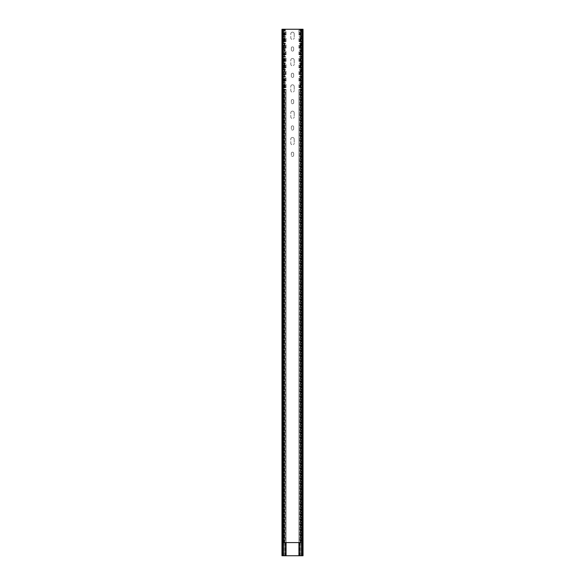 <?xml version="1.0" encoding="UTF-8"?>
<svg xmlns="http://www.w3.org/2000/svg" width="585" height="585" viewBox="0 0 585 585"><rect width="100%" height="100%" fill="white"/><g stroke="black" fill="none" stroke-linecap="round" stroke-linejoin="round"><path stroke-width="0.44" stroke-dasharray="2.92 2.19" d="M303.03 34.413L301.926 34.252L303.03 34.252L303.03 35.305L303.03 34.252L301.926 34.252L301.926 34.712L301.926 29.776L301.926 41.886L301.926 40.833L301.224 41.769L298.92 41.593L299.973 41.096L299.973 37.147L298.92 36.65L300.829 36.358L301.926 37.411L303.03 37.411L302.869 29.893L300.032 30.069L301.977 30.303L301.531 30.566L301.531 34.515L301.977 34.778L301.531 34.881L300.032 34.881L300.032 30.201M300.829 36.358L302.547 36.358L300.032 36.65L301.977 36.884L301.531 37.147L301.531 41.096L301.977 41.359L300.032 41.462L300.032 36.782M300.032 41.462L302.869 41.769L303.03 36.935L302.547 36.358M301.926 36.358L301.926 37.374L301.926 36.358L303.03 36.358L303.03 37.411L303.03 36.358M303.03 40.994L301.926 40.833L303.03 40.833L303.03 41.886L303.03 40.833L301.926 40.833L301.926 48.467L301.926 47.414L301.224 48.35L298.92 48.175L299.973 47.678L299.973 43.729L298.92 43.231L300.829 42.939L301.926 43.992L303.03 43.992L303.03 41.308M300.829 42.939L302.547 42.939L300.032 43.231L301.977 43.465L301.531 43.729L301.531 47.678L301.977 47.941L300.032 48.043L300.032 43.363M300.032 48.043L302.869 48.35L303.03 43.517L302.547 42.939M301.926 42.939L301.926 43.955L301.926 42.939L303.03 42.939L303.03 43.992L303.03 42.939M303.03 47.575L301.926 47.414L303.03 47.414L303.03 48.467L303.03 47.414L301.926 47.414L301.926 55.048L301.926 53.995L301.224 54.931L298.92 54.756L299.973 54.259L299.973 50.31L298.92 49.813L300.829 49.52L301.926 50.573L303.03 50.573L303.03 47.89M300.829 49.52L302.547 49.52L300.032 49.813L301.977 50.047L301.531 50.31L301.531 54.259L301.977 54.522L300.032 54.624L300.032 49.944M300.032 54.624L302.869 54.931L303.03 50.098L302.547 49.52M301.926 49.52L301.926 50.537L301.926 49.52L303.03 49.52L303.03 50.573L303.03 49.52M303.03 54.156L301.926 53.995L303.03 53.995L303.03 55.048L303.03 53.995L301.926 53.995L301.926 61.63L301.926 60.577L301.224 61.513L298.92 61.337L299.973 60.84L299.973 56.891L298.92 56.394L300.829 56.101L301.926 57.154L303.03 57.154L303.03 54.471M300.829 56.101L302.547 56.101L300.032 56.394L301.977 56.628L301.531 56.891L301.531 60.84L301.977 61.103L300.032 61.206L300.032 56.526M300.032 61.206L302.869 61.513L303.03 56.679L302.547 56.101M301.926 56.101L301.926 57.118L301.926 56.101L303.03 56.101L303.03 57.154L303.03 56.101M303.03 60.738L301.926 60.577L303.03 60.577L303.03 61.63L303.03 60.577L301.926 60.577L301.926 68.211L301.926 67.158L301.224 68.094L298.92 67.918L299.973 67.421L299.973 63.472L298.92 62.975L300.829 62.683L301.926 63.736L303.03 63.736L303.03 61.052M300.829 62.683L302.547 62.683L300.032 62.975L301.977 63.209L301.531 63.472L301.531 67.421L301.977 67.684L300.032 67.787L300.032 63.107M300.032 67.787L302.869 68.094L303.03 63.26L302.547 62.683M301.926 62.683L301.926 63.699L301.926 62.683L303.03 62.683L303.03 63.736L303.03 62.683M303.03 67.319L301.926 67.158L303.03 67.158L303.03 68.211L303.03 67.158L301.926 67.158L301.926 74.792L301.926 73.739L301.224 74.675L298.92 74.5L299.973 74.002L299.973 70.054L298.92 69.556L300.829 69.264L301.926 70.317L303.03 70.317L303.03 67.633M300.829 69.264L302.547 69.264L300.032 69.556L301.977 69.79L301.531 70.054L301.531 74.002L301.977 74.266L300.032 74.368L300.032 69.688M300.032 74.368L302.869 74.675L303.03 69.842L302.547 69.264M301.926 69.264L301.926 70.28L301.926 69.264L303.03 69.264L303.03 70.317L303.03 69.264M303.03 73.9L301.926 73.739L303.03 73.739L303.03 74.792L303.03 73.739L301.926 73.739L301.926 81.373L301.926 80.32L301.224 81.257L298.92 81.081L299.973 80.584L299.973 76.635L298.92 76.138L300.829 75.845L301.926 76.898L303.03 76.898L303.03 74.215M300.829 75.845L302.547 75.845L300.032 76.138L301.977 76.372L301.531 76.635L301.531 80.584L301.977 80.847L300.032 80.949L300.032 76.269M300.032 80.949L302.869 81.257L303.03 76.423L302.547 75.845M301.926 75.845L301.926 76.862L301.926 75.845L303.03 75.845L303.03 76.898L303.03 75.845M303.03 80.481L301.926 80.32L303.03 80.32L303.03 81.373L303.03 80.32L301.926 80.32L301.926 87.955L301.926 86.902L301.224 87.838L298.92 87.662L299.973 87.165L299.973 83.216L298.92 82.719L300.829 82.426L301.926 83.479L303.03 83.479L303.03 80.796M300.829 82.426L302.547 82.426L300.032 82.719L301.977 82.953L301.531 83.216L301.531 87.165L301.977 87.428L300.032 87.531L300.032 82.851M300.032 87.531L302.869 87.838L303.03 83.004L302.547 82.426M301.926 82.426L301.926 83.443L301.926 82.426L303.03 82.426L303.03 83.479L303.03 82.426M299.973 542.587L299.973 89.797L298.92 89.3L300.829 89.008L301.926 90.061L303.03 90.061L303.03 87.377M300.829 89.008L302.547 89.008L300.032 89.3L301.977 89.534L301.531 89.797L301.531 542.587M303.03 87.063L301.926 86.902L303.03 86.902L303.03 87.955L303.03 86.902L301.926 86.902L301.926 555.75L301.926 29.25L301.926 555.75L301.29 555.75L302.555 555.75L298.92 555.75L301.926 555.75L301.926 29.25L303.03 29.25L303.03 555.75L281.97 555.75L281.97 29.25L303.03 29.25L302.189 29.25L302.189 542.587L303.03 542.587L303.03 89.585L302.547 89.008M301.926 89.008L301.926 90.024L301.926 89.008L303.03 89.008L303.03 90.061L303.03 89.008M282.921 542.587L282.921 89.498L284.968 89.3L282.343 89.015L281.97 90.002L281.97 89.008L281.97 90.061L281.97 86.902L282.343 87.947L284.968 87.662L282.921 87.465L282.921 82.916L284.968 82.719L282.343 82.434L281.97 83.421L281.97 82.426L281.97 83.479L281.97 80.32L282.343 81.366L284.968 81.081L282.921 80.884L282.921 76.335L284.968 76.138L282.343 75.853L281.97 76.84L281.97 75.845L281.97 76.898L281.97 73.739L282.343 74.785L284.968 74.5L282.921 74.302L282.921 69.754L284.968 69.556L282.343 69.271L281.97 70.258L281.97 69.264L281.97 70.317L281.97 67.158L282.343 68.204L284.968 67.918L282.921 67.721L282.921 63.173L284.968 62.975L282.343 62.69L281.97 63.677L281.97 62.683L281.97 63.736L281.97 60.577L282.343 61.622L284.968 61.337L282.921 61.14L282.921 56.591L284.968 56.394L282.343 56.109L281.97 57.096L281.97 56.101L281.97 57.154L281.97 53.995L282.343 55.041L284.968 54.756L282.921 54.559L282.921 50.01L284.968 49.813L282.343 49.528L281.97 50.515L281.97 49.52L281.97 50.573L281.97 47.414L282.343 48.46L284.968 48.175L282.921 47.977L282.921 43.429L284.968 43.231L282.343 42.946L281.97 43.933L281.97 42.939L281.97 43.992L281.97 40.833L282.343 41.879L284.968 41.593L282.921 41.396L282.921 36.848L284.968 36.65L282.343 36.365L281.97 37.411L281.97 34.252L282.343 35.297L284.968 35.012L284.968 30.069L282.343 29.784L281.97 30.829L281.97 29.25L302.343 29.25L282.131 29.25L282.131 542.587L284.442 542.587L284.442 29.25L284.442 542.587L282.657 542.587L282.657 29.25L282.657 542.587L302.343 542.587L302.555 29.25L301.29 29.25L301.926 29.25L301.926 555.75L301.926 89.6M282.453 36.358L286.08 36.65L285.027 37.147L285.027 41.096L286.08 41.455L286.08 36.789M281.97 89.008L283.074 89.008L283.074 555.75L283.71 555.75L282.811 555.75L282.811 40.84L283.074 36.95L284.171 36.358M281.97 36.358L283.074 36.358L283.074 37.374L283.074 36.358M282.453 42.939L286.08 43.231L285.027 43.729L285.027 47.678L286.08 48.036L286.08 43.37M281.97 42.939L283.074 42.939L283.074 43.992L284.171 42.939M286.08 48.036L284.244 48.467L283.074 47.414L281.97 47.414L281.97 48.467L281.97 47.414L282.818 47.414L282.811 43.985L281.97 43.992L283.074 43.992L281.97 43.955L283.074 43.992L283.074 42.939M282.453 49.52L286.08 49.813L285.027 50.31L285.027 54.259L286.08 54.617L286.08 49.952M281.97 49.52L283.074 49.52L283.074 50.573L284.171 49.52M286.08 54.617L284.244 55.048L283.074 53.995L281.97 53.995L281.97 55.048L281.97 53.995L282.818 53.995L282.811 50.566L281.97 50.573L283.074 50.573L281.97 50.537L283.074 50.573L283.074 49.52M282.453 56.101L286.08 56.394L285.027 56.891L285.027 60.84L286.08 61.198L286.08 56.533M281.97 56.101L283.074 56.101L283.074 57.154L284.171 56.101M286.08 61.198L284.244 61.63L283.074 60.577L281.97 60.577L281.97 61.63L281.97 60.577L282.818 60.577L282.811 57.147L281.97 57.154L283.074 57.154L281.97 57.118L283.074 57.154L283.074 56.101M282.453 62.683L286.08 62.975L285.027 63.472L285.027 67.421L286.08 67.78L286.08 63.114M281.97 62.683L283.074 62.683L283.074 63.736L284.171 62.683M286.08 67.78L284.244 68.211L283.074 67.158L281.97 67.158L281.97 68.211L281.97 67.158L282.818 67.158L282.811 63.728L281.97 63.736L283.074 63.736L281.97 63.699L283.074 63.736L283.074 62.683M282.453 69.264L286.08 69.556L285.027 70.054L285.027 74.002L286.08 74.361L286.08 69.695M281.97 69.264L283.074 69.264L283.074 70.317L284.171 69.264M286.08 74.361L284.244 74.792L283.074 73.739L281.97 73.739L281.97 74.792L281.97 73.739L282.818 73.739L282.811 70.31L281.97 70.317L283.074 70.317L281.97 70.28L283.074 70.317L283.074 69.264M282.453 75.845L286.08 76.138L285.027 76.635L285.027 80.584L286.08 80.942L286.08 76.277M281.97 75.845L283.074 75.845L283.074 76.898L284.171 75.845M286.08 80.942L284.244 81.373L283.074 80.32L281.97 80.32L281.97 81.373L281.97 80.32L282.818 80.32L282.811 76.891L281.97 76.898L283.074 76.898L281.97 76.862L283.074 76.898L283.074 75.845M282.453 82.426L286.08 82.719L285.027 83.216L285.027 87.165L286.08 87.523L286.08 82.858M281.97 82.426L283.074 82.426L283.074 83.479L284.171 82.426M286.08 87.523L284.244 87.955L283.074 86.902L281.97 86.902L281.97 87.955L281.97 86.902L282.818 86.902L282.811 83.472L281.97 83.479L283.074 83.479L281.97 83.443L283.074 83.479L283.074 82.426M282.453 89.008L286.08 89.3L285.027 89.797L285.027 542.587M283.074 89.6L284.171 89.008M282.811 555.75L282.811 90.053L281.97 90.061L283.074 90.061L281.97 90.024L283.074 90.061L283.074 89.008M301.926 34.712L300.756 35.305L298.92 35.012L298.92 30.069L300.829 29.776L301.926 30.369M300.829 29.776L302.547 29.776M301.926 29.776L303.03 29.776L303.03 30.829L303.03 29.25L303.03 542.587M282.453 29.776L286.08 30.069L285.027 30.566L285.027 34.515L286.08 34.873L286.08 30.208M286.08 34.873L284.244 35.305L283.074 34.712L283.074 30.369L284.171 29.776M281.97 29.776L283.074 29.776L283.074 30.793L283.074 29.776M293.685 74.397A1.185 1.185 0 0 0 292.5 73.213A1.185 1.185 0 0 1 293.685 74.397L293.685 76.24L293.685 74.397M294.211 60.182A1.711 1.711 0 0 0 292.5 58.471A1.711 1.711 0 0 1 294.211 60.182L294.211 64.131L294.211 60.182M294.211 33.857A1.711 1.711 0 0 0 292.5 32.146A1.711 1.711 0 0 1 294.211 33.857L294.211 37.806L294.211 33.857M293.685 48.072A1.185 1.185 0 0 0 292.5 46.888A1.185 1.185 0 0 1 293.685 48.072L293.685 49.915L293.685 48.072M286.08 41.455L284.244 41.886L283.074 40.833L281.97 40.833L281.97 41.886L281.97 40.833L282.818 40.833L282.811 37.403L281.97 37.411L283.074 37.411L281.97 37.411L283.074 37.411L282.833 29.25M283.074 34.712L283.074 34.252L281.97 34.252L282.818 34.252L282.811 30.822L281.97 30.829L283.074 30.829L283.074 30.369M282.445 555.75L283.074 555.75L283.074 29.25L283.074 555.75L283.074 29.25L283.074 555.75L286.08 555.75L282.445 555.75L282.445 29.25M282.921 555.75L284.968 555.75L282.921 555.75M294.211 86.507A1.711 1.711 0 0 0 292.5 84.796A1.711 1.711 0 0 1 294.211 86.507L294.211 90.456L294.211 86.507M294.211 112.832A1.711 1.711 0 0 0 292.5 111.121A1.711 1.711 0 0 1 294.211 112.832L294.211 116.781L294.211 112.832M294.211 139.157A1.711 1.711 0 0 0 292.5 137.446A1.711 1.711 0 0 1 294.211 139.157L294.211 143.106L294.211 139.157M293.685 100.722A1.185 1.185 0 0 0 292.5 99.538A1.185 1.185 0 0 1 293.685 100.722L293.685 102.565L293.685 100.722M293.685 127.047A1.185 1.185 0 0 0 292.5 125.863A1.185 1.185 0 0 1 293.685 127.047L293.685 128.89L293.685 127.047M293.685 153.372A1.185 1.185 0 0 0 292.5 152.188A1.185 1.185 0 0 1 293.685 153.372L293.685 155.215L293.685 153.372M284.968 35.012L282.921 34.815L282.921 30.266L284.968 30.069M283.074 34.252L283.074 35.305L283.074 34.252L281.97 34.252L283.074 34.252M283.074 41.294L283.074 36.95M283.074 40.833L283.074 41.886L283.074 40.833L281.97 40.833L283.074 40.833M283.074 47.875L283.074 43.531M283.074 47.414L283.074 48.467L283.074 47.414L281.97 47.414L283.074 47.414M283.074 54.456L283.074 50.113M283.074 53.995L283.074 55.048L283.074 53.995L281.97 53.995L283.074 53.995M283.074 61.037L283.074 56.694M283.074 60.577L283.074 61.63L283.074 60.577L281.97 60.577L283.074 60.577M283.074 67.619L283.074 63.275M283.074 67.158L283.074 68.211L283.074 67.158L281.97 67.158L283.074 67.158M283.074 74.2L283.074 69.856M283.074 73.739L283.074 74.792L283.074 73.739L281.97 73.739L283.074 73.739M283.074 80.781L283.074 76.438M283.074 80.32L283.074 81.373L283.074 80.32L281.97 80.32L283.074 80.32M283.074 87.362L283.074 83.019M283.074 86.902L283.074 87.955L283.074 86.902L281.97 86.902L283.074 86.902M302.167 29.25L301.926 30.829L303.03 30.829L303.03 29.776M301.926 34.288L301.926 35.305L301.926 34.288L303.03 34.288M301.926 41.294L301.926 36.95M301.926 47.875L301.926 43.531M301.926 54.456L301.926 50.113M301.926 61.037L301.926 56.694M301.926 67.619L301.926 63.275M301.926 74.2L301.926 69.856M301.926 80.781L301.926 76.438M301.926 87.362L301.926 83.019M282.343 29.784L282.343 35.297L284.244 35.305L282.131 35.188M282.343 36.365L282.343 41.879L284.244 41.886L282.131 41.769M282.343 42.946L282.343 48.46L284.244 48.467L282.131 48.35M282.343 49.528L282.343 55.041L284.244 55.048L282.131 54.931M282.343 56.109L282.343 61.622L284.244 61.63L282.131 61.513M282.343 62.69L282.343 68.204L284.244 68.211L282.131 68.094M282.343 69.271L282.343 74.785L284.244 74.792L282.131 74.675M282.343 75.853L282.343 81.366L284.244 81.373L282.131 81.257M282.343 82.434L282.343 87.947L284.244 87.955L282.131 87.838M286.08 35.012L286.08 30.069M286.08 41.593L286.08 36.65M286.08 48.175L286.08 43.231M286.08 54.756L286.08 49.813M286.08 61.337L286.08 56.394M286.08 67.918L286.08 62.975M286.08 74.5L286.08 69.556M286.08 81.081L286.08 76.138M286.08 87.662L286.08 82.719M282.921 34.815L285.027 34.515M283.469 34.515L283.469 30.566L282.921 30.266M282.921 41.396L283.469 41.096L283.469 37.147L282.921 36.848M282.921 47.977L283.469 47.678L283.469 43.729L282.921 43.429M282.921 54.559L283.469 54.259L283.469 50.31L282.921 50.01M282.921 61.14L283.469 60.84L283.469 56.891L282.921 56.591M282.921 67.721L283.469 67.421L283.469 63.472L282.921 63.173M282.921 74.302L283.469 74.002L283.469 70.054L282.921 69.754M282.921 80.884L283.469 80.584L283.469 76.635L282.921 76.335M282.921 87.465L283.469 87.165L283.469 83.216L282.921 82.916M284.968 34.881L284.968 30.201M284.968 41.462L284.968 36.782M284.968 48.043L284.968 43.363M284.968 54.624L284.968 49.944M284.968 61.206L284.968 56.526M284.968 67.787L284.968 63.107M284.968 74.368L284.968 69.688M284.968 80.949L284.968 76.269M284.968 87.531L284.968 82.851M284.968 41.593L284.968 36.65M284.968 48.175L284.968 43.231M284.968 54.756L284.968 49.813M284.968 61.337L284.968 56.394M284.968 67.918L284.968 62.975M284.968 74.5L284.968 69.556M284.968 81.081L284.968 76.138M284.968 87.662L284.968 82.719M281.97 34.727L281.97 30.354M281.97 41.308L281.97 36.935M281.97 47.89L281.97 43.517M281.97 54.471L281.97 50.098M281.97 61.052L281.97 56.679M281.97 67.633L281.97 63.26M281.97 74.215L281.97 69.842M281.97 80.796L281.97 76.423M281.97 87.377L281.97 83.004M300.032 34.881L302.657 35.297L303.03 34.727M302.869 35.188L300.756 35.305L302.657 35.297L302.657 29.784M302.869 41.769L300.756 41.886L302.657 41.879L302.657 36.365M302.869 48.35L300.756 48.467L302.657 48.46L302.657 42.946M302.869 54.931L300.756 55.048L302.657 55.041L302.657 49.528M302.869 61.513L300.756 61.63L302.657 61.622L302.657 56.109M302.869 68.094L300.756 68.211L302.657 68.204L302.657 62.69M302.869 74.675L300.756 74.792L302.657 74.785L302.657 69.271M302.869 81.257L300.756 81.373L302.657 81.366L302.657 75.853M302.869 87.838L300.756 87.955L302.657 87.947L302.657 82.434M300.032 35.012L300.032 30.069M300.032 41.593L300.032 36.65M300.032 48.175L300.032 43.231M300.032 54.756L300.032 49.813M300.032 61.337L300.032 56.394M300.032 67.918L300.032 62.975M300.032 74.5L300.032 69.556M300.032 81.081L300.032 76.138M300.032 87.662L300.032 82.719M298.92 35.012L301.977 34.778L301.531 34.881L301.531 30.201L301.977 30.303L298.92 30.069M299.315 41.359L301.977 41.359L301.531 41.462L301.531 36.782L301.977 36.884L299.315 36.884M299.315 47.941L301.977 47.941L301.531 48.043L301.531 43.363L301.977 43.465L299.315 43.465M299.315 54.522L301.977 54.522L301.531 54.624L301.531 49.944L301.977 50.047L299.315 50.047M299.315 61.103L301.977 61.103L301.531 61.206L301.531 56.526L301.977 56.628L299.315 56.628M299.315 67.684L301.977 67.684L301.531 67.787L301.531 63.107L301.977 63.209L299.315 63.209M299.315 74.266L301.977 74.266L301.531 74.368L301.531 69.688L301.977 69.79L299.315 69.79M299.315 80.847L301.977 80.847L301.531 80.949L301.531 76.269L301.977 76.372L299.315 76.372M299.315 87.428L301.977 87.428L301.531 87.531L301.531 82.851L301.977 82.953L299.315 82.953M299.315 34.778L301.531 34.515M299.973 34.515L299.973 30.566L299.315 30.303M298.92 34.873L298.92 30.208M298.92 41.455L298.92 36.789M298.92 48.036L298.92 43.37M298.92 54.617L298.92 49.952M298.92 61.198L298.92 56.533M298.92 67.78L298.92 63.114M298.92 74.361L298.92 69.695M298.92 80.942L298.92 76.277M298.92 87.523L298.92 82.858M298.92 41.593L298.92 36.65M298.92 48.175L298.92 43.231M298.92 54.756L298.92 49.813M298.92 61.337L298.92 56.394M298.92 67.918L298.92 62.975M298.92 74.5L298.92 69.556M298.92 81.081L298.92 76.138M298.92 87.662L298.92 82.719M293.685 155.215A1.185 1.185 0 0 1 292.5 156.4A1.185 1.185 0 0 1 291.315 155.215A1.185 1.185 0 0 0 292.5 156.4A1.185 1.185 0 0 0 293.685 155.215M291.315 153.372L291.315 155.215L291.315 153.372A1.185 1.185 0 0 1 292.5 152.188A1.185 1.185 0 0 0 291.315 153.372M293.685 128.89A1.185 1.185 0 0 1 292.5 130.075A1.185 1.185 0 0 1 291.315 128.89A1.185 1.185 0 0 0 292.5 130.075A1.185 1.185 0 0 0 293.685 128.89M291.315 127.047L291.315 128.89L291.315 127.047A1.185 1.185 0 0 1 292.5 125.863A1.185 1.185 0 0 0 291.315 127.047M293.685 102.565A1.185 1.185 0 0 1 292.5 103.75A1.185 1.185 0 0 1 291.315 102.565A1.185 1.185 0 0 0 292.5 103.75A1.185 1.185 0 0 0 293.685 102.565M291.315 100.722L291.315 102.565L291.315 100.722A1.185 1.185 0 0 1 292.5 99.538A1.185 1.185 0 0 0 291.315 100.722M292.5 137.446A1.711 1.711 0 0 0 290.789 139.157L290.789 143.106A1.711 1.711 0 0 0 292.5 144.817A1.711 1.711 0 0 0 294.211 143.106A1.711 1.711 0 0 1 292.5 144.817A1.711 1.711 0 0 1 290.789 143.106L290.789 139.157A1.711 1.711 0 0 1 292.5 137.446M292.5 111.121A1.711 1.711 0 0 0 290.789 112.832L290.789 116.781A1.711 1.711 0 0 0 292.5 118.492A1.711 1.711 0 0 0 294.211 116.781A1.711 1.711 0 0 1 292.5 118.492A1.711 1.711 0 0 1 290.789 116.781L290.789 112.832A1.711 1.711 0 0 1 292.5 111.121M292.5 84.796A1.711 1.711 0 0 0 290.789 86.507L290.789 90.456A1.711 1.711 0 0 0 292.5 92.167A1.711 1.711 0 0 0 294.211 90.456A1.711 1.711 0 0 1 292.5 92.167A1.711 1.711 0 0 1 290.789 90.456L290.789 86.507A1.711 1.711 0 0 1 292.5 84.796M292.5 58.471A1.711 1.711 0 0 0 290.789 60.182L290.789 64.131A1.711 1.711 0 0 0 292.5 65.842A1.711 1.711 0 0 0 294.211 64.131A1.711 1.711 0 0 1 292.5 65.842A1.711 1.711 0 0 1 290.789 64.131L290.789 60.182A1.711 1.711 0 0 1 292.5 58.471M292.5 46.888A1.185 1.185 0 0 0 291.315 48.072L291.315 49.915A1.185 1.185 0 0 0 292.5 51.1A1.185 1.185 0 0 0 293.685 49.915A1.185 1.185 0 0 1 292.5 51.1A1.185 1.185 0 0 1 291.315 49.915L291.315 48.072A1.185 1.185 0 0 1 292.5 46.888M292.5 32.146A1.711 1.711 0 0 0 290.789 33.857L290.789 37.806A1.711 1.711 0 0 0 292.5 39.517A1.711 1.711 0 0 0 294.211 37.806A1.711 1.711 0 0 1 292.5 39.517A1.711 1.711 0 0 1 290.789 37.806L290.789 33.857A1.711 1.711 0 0 1 292.5 32.146M292.5 73.213A1.185 1.185 0 0 0 291.315 74.397L291.315 76.24A1.185 1.185 0 0 0 292.5 77.425A1.185 1.185 0 0 0 293.685 76.24A1.185 1.185 0 0 1 292.5 77.425A1.185 1.185 0 0 1 291.315 76.24L291.315 74.397A1.185 1.185 0 0 1 292.5 73.213M302.079 555.75L300.032 555.75L302.079 555.75M283.71 555.75L283.71 29.25M286.08 555.75L286.08 89.3M286.08 542.587L286.08 89.439M283.469 542.587L283.469 89.797L282.921 89.498M281.97 542.587L282.811 542.587L282.811 29.25L281.97 29.25L281.97 542.587L281.97 89.585M281.97 34.288L281.97 35.305L281.97 34.288L283.074 34.31M303.03 36.935L303.03 37.411L301.926 37.411L303.03 37.25M303.03 43.517L303.03 43.992L301.926 43.992L303.03 43.831M303.03 50.098L303.03 50.573L301.926 50.573L303.03 50.412M303.03 56.679L303.03 57.154L301.926 57.154L303.03 56.994M303.03 63.26L303.03 63.736L301.926 63.736L303.03 63.575M303.03 69.842L303.03 70.317L301.926 70.317L303.03 70.156M303.03 76.423L303.03 76.898L301.926 76.898L303.03 76.737M303.03 83.004L303.03 83.479L301.926 83.479L303.03 83.319M303.03 89.585L303.03 90.061L301.926 90.061L303.03 89.9M303.03 30.354L303.03 30.829L301.926 30.829L303.03 30.669M301.531 555.75L301.531 89.432L301.977 89.534L299.315 89.534M298.92 542.587L298.92 89.439M298.92 555.75L298.92 89.3M301.29 555.75L301.29 29.25M281.97 30.829L283.074 30.829L281.97 30.829M282.811 542.587L283.944 542.587L283.944 29.25L282.131 29.25M282.811 29.25L283.944 29.25M283.944 542.587L282.131 542.587M302.343 542.587L302.343 29.25L300.558 29.25L300.558 542.587L302.343 542.587M300.558 542.587L300.558 29.25L302.869 29.25L301.056 29.25L301.056 542.587L302.869 542.587L300.558 542.587M302.189 29.25L301.056 29.25M302.189 542.587L301.056 542.587M301.224 36.475L302.869 36.475M301.926 37.374L303.03 37.352M301.224 43.056L302.869 43.056M301.926 43.955L303.03 43.933M301.224 49.637L302.869 49.637M301.926 50.537L303.03 50.515M301.224 56.218L302.869 56.218M301.926 57.118L303.03 57.096M301.224 62.8L302.869 62.8M301.926 63.699L303.03 63.677M301.224 69.381L302.869 69.381M301.926 70.28L303.03 70.258M301.224 75.962L302.869 75.962M301.926 76.862L303.03 76.84M301.224 82.543L302.869 82.543M301.926 83.443L303.03 83.421M301.224 89.125L302.869 89.125M301.926 90.024L303.03 90.002M282.131 36.475L283.776 36.475M281.97 37.374L283.074 37.374M282.131 43.056L283.776 43.056M281.97 43.955L283.074 43.955M282.131 49.637L283.776 49.637M281.97 50.537L283.074 50.537M282.131 56.218L283.776 56.218M281.97 57.118L283.074 57.118M282.131 62.8L283.776 62.8M281.97 63.699L283.074 63.699M282.131 69.381L283.776 69.381M281.97 70.28L283.074 70.28M282.131 75.962L283.776 75.962M281.97 76.862L283.074 76.862M282.131 82.543L283.776 82.543M281.97 83.443L283.074 83.443M282.131 89.125L283.776 89.125M281.97 90.024L283.074 90.024M301.224 29.893L302.869 29.893M301.926 30.793L303.03 30.771M282.131 29.893L283.776 29.893M281.97 30.793L283.074 30.793M282.657 555.75L282.657 29.25L282.657 555.75M283.469 555.75L283.469 89.432M283.469 87.531L283.469 82.851M283.469 80.949L283.469 76.269M283.469 74.368L283.469 69.688M283.469 67.787L283.469 63.107M283.469 61.206L283.469 56.526M283.469 54.624L283.469 49.944M283.469 48.043L283.469 43.363M283.469 41.462L283.469 36.782M283.469 34.881L283.469 30.201M285.378 35.188L285.378 29.893M285.378 41.769L285.378 36.475M285.378 48.35L285.378 43.056M285.378 54.931L285.378 49.637M285.378 61.513L285.378 56.218M285.378 68.094L285.378 62.8M285.378 74.675L285.378 69.381M285.378 81.257L285.378 75.962M285.378 87.838L285.378 82.543M283.469 30.566L285.027 30.566M283.469 37.147L285.027 37.147M283.469 41.096L285.027 41.096M283.469 43.729L285.027 43.729M283.469 47.678L285.027 47.678M283.469 50.31L285.027 50.31M283.469 54.259L285.027 54.259M283.469 56.891L285.027 56.891M283.469 60.84L285.027 60.84M283.469 63.472L285.027 63.472M283.469 67.421L285.027 67.421M283.469 70.054L285.027 70.054M283.469 74.002L285.027 74.002M283.469 76.635L285.027 76.635M283.469 80.584L285.027 80.584M283.469 83.216L285.027 83.216M283.469 87.165L285.027 87.165M284.668 35.093L284.668 29.989M284.668 41.674L284.668 36.57M284.668 48.255L284.668 43.151M284.668 54.836L284.668 49.732M284.668 61.418L284.668 56.314M284.668 67.999L284.668 62.895M284.668 74.58L284.668 69.476M284.668 81.161L284.668 76.057M284.668 87.743L284.668 82.639M300.332 35.093L300.332 29.989M300.332 41.674L300.332 36.57M300.332 48.255L300.332 43.151M300.332 54.836L300.332 49.732M300.332 61.418L300.332 56.314M300.332 67.999L300.332 62.895M300.332 74.58L300.332 69.476M300.332 81.161L300.332 76.057M300.332 87.743L300.332 82.639M299.973 30.566L301.531 30.566M299.973 37.147L301.531 37.147M299.973 41.096L301.531 41.096M299.973 43.729L301.531 43.729M299.973 47.678L301.531 47.678M299.973 50.31L301.531 50.31M299.973 54.259L301.531 54.259M299.973 56.891L301.531 56.891M299.973 60.84L301.531 60.84M299.973 63.472L301.531 63.472M299.973 67.421L301.531 67.421M299.973 70.054L301.531 70.054M299.973 74.002L301.531 74.002M299.973 76.635L301.531 76.635M299.973 80.584L301.531 80.584M299.973 83.216L301.531 83.216M299.973 87.165L301.531 87.165M299.622 35.188L299.622 29.893M299.622 41.769L299.622 36.475M299.622 48.35L299.622 43.056M299.622 54.931L299.622 49.637M299.622 61.513L299.622 56.218M299.622 68.094L299.622 62.8M299.622 74.675L299.622 69.381M299.622 81.257L299.622 75.962M299.622 87.838L299.622 82.543M302.343 555.75L302.343 29.25L302.343 555.75M285.378 555.75L285.378 89.125M283.469 89.797L285.027 89.797M284.668 555.75L284.668 89.22M282.343 542.587L282.343 89.015M302.657 542.587L302.657 89.015M300.332 555.75L300.332 89.22M299.973 89.797L301.531 89.797M299.622 555.75L299.622 89.125M281.97 30.669L282.833 30.669M282.526 29.776L284.244 29.776M283.023 30.303L285.685 30.303M300.756 29.776L302.474 29.776M281.97 89.9L282.833 89.9M281.97 87.063L282.833 87.063M281.97 86.938L283.074 86.96M282.526 89.008L284.244 89.008M283.023 89.534L285.685 89.534M283.023 87.428L285.685 87.428M281.97 83.319L282.833 83.319M281.97 80.481L282.833 80.481M281.97 80.357L283.074 80.379M282.526 82.426L284.244 82.426M283.023 82.953L285.685 82.953M283.023 80.847L285.685 80.847M281.97 76.737L282.833 76.737M281.97 73.9L282.833 73.9M281.97 73.776L283.074 73.798M282.526 75.845L284.244 75.845M283.023 76.372L285.685 76.372M283.023 74.266L285.685 74.266M281.97 70.156L282.833 70.156M281.97 67.319L282.833 67.319M281.97 67.195L283.074 67.216M282.526 69.264L284.244 69.264M283.023 69.79L285.685 69.79M283.023 67.684L285.685 67.684M281.97 63.575L282.833 63.575M281.97 60.738L282.833 60.738M281.97 60.613L283.074 60.635M282.526 62.683L284.244 62.683M283.023 63.209L285.685 63.209M283.023 61.103L285.685 61.103M281.97 56.994L282.833 56.994M281.97 54.156L282.833 54.156M281.97 54.032L283.074 54.054M282.526 56.101L284.244 56.101M283.023 56.628L285.685 56.628M283.023 54.522L285.685 54.522M281.97 50.412L282.833 50.412M281.97 47.575L282.833 47.575M281.97 47.451L283.074 47.473M282.526 49.52L284.244 49.52M283.023 50.047L285.685 50.047M283.023 47.941L285.685 47.941M281.97 43.831L282.833 43.831M281.97 40.994L282.833 40.994M281.97 40.87L283.074 40.892M282.526 42.939L284.244 42.939M283.023 43.465L285.685 43.465M283.023 41.359L285.685 41.359M281.97 37.25L282.833 37.25M281.97 34.413L282.833 34.413M282.526 36.358L284.244 36.358M283.023 36.884L285.685 36.884M283.023 34.778L285.685 34.778M301.926 86.96L303.03 86.938M300.756 89.008L302.474 89.008M301.926 80.379L303.03 80.357M300.756 82.426L302.474 82.426M301.926 73.798L303.03 73.776M300.756 75.845L302.474 75.845M301.926 67.216L303.03 67.195M300.756 69.264L302.474 69.264M301.926 60.635L303.03 60.613M300.756 62.683L302.474 62.683M301.926 54.054L303.03 54.032M300.756 56.101L302.474 56.101M301.926 47.473L303.03 47.451M300.756 49.52L302.474 49.52M301.926 40.892L303.03 40.87M300.756 42.939L302.474 42.939M300.756 36.358L302.474 36.358M282.723 542.587L282.723 29.25M282.219 542.587L282.219 29.25M284.215 542.587L284.215 29.25M283.915 542.587L283.915 29.25M301.085 542.587L301.085 29.25M300.785 542.587L300.785 29.25M302.277 542.587L302.277 29.25M302.781 542.587L302.781 29.25M302.079 34.815L302.079 30.266M302.079 41.396L302.079 36.848M302.079 47.977L302.079 43.429M302.079 54.559L302.079 50.01M302.079 61.14L302.079 56.591M302.079 67.721L302.079 63.173M302.079 74.302L302.079 69.754M302.079 80.884L302.079 76.335M302.079 87.465L302.079 82.916M302.079 542.587L302.079 89.498M302.189 555.75L302.189 90.053M302.189 86.909L302.189 83.472M302.189 80.328L302.189 76.891M302.189 73.747L302.189 70.31M302.189 67.165L302.189 63.728M302.189 60.584L302.189 57.147M302.189 54.003L302.189 50.566M302.189 47.422L302.189 43.985M302.189 40.84L302.189 37.403M302.189 34.259L302.189 30.822M302.555 555.75L302.555 29.25M281.97 87.955L283.074 87.955M282.453 87.955L284.171 87.955M281.97 81.373L283.074 81.373M282.453 81.373L284.171 81.373M281.97 74.792L283.074 74.792M282.453 74.792L284.171 74.792M281.97 68.211L283.074 68.211M282.453 68.211L284.171 68.211M281.97 61.63L283.074 61.63M282.453 61.63L284.171 61.63M281.97 55.048L283.074 55.048M282.453 55.048L284.171 55.048M281.97 48.467L283.074 48.467M282.453 48.467L284.171 48.467M281.97 41.886L283.074 41.886M282.453 41.886L284.171 41.886M281.97 35.305L283.074 35.305M282.453 35.305L284.171 35.305M301.926 87.955L303.03 87.955M300.829 87.955L302.547 87.955M301.926 81.373L303.03 81.373M300.829 81.373L302.547 81.373M301.926 74.792L303.03 74.792M300.829 74.792L302.547 74.792M301.926 68.211L303.03 68.211M300.829 68.211L302.547 68.211M301.926 61.63L303.03 61.63M300.829 61.63L302.547 61.63M301.926 55.048L303.03 55.048M300.829 55.048L302.547 55.048M301.926 48.467L303.03 48.467M300.829 48.467L302.547 48.467M301.926 41.886L303.03 41.886M300.829 41.886L302.547 41.886M301.926 35.305L303.03 35.305M300.829 35.305L302.547 35.305M302.869 542.587L302.869 29.25"/><path stroke-width="0.88" d="M282.921 555.75L281.97 555.75L281.97 542.587L303.03 542.587L303.03 555.75L282.921 555.75L282.921 542.587M286.08 555.75L286.08 542.587M298.92 555.75L298.92 542.587M281.97 542.587L281.97 29.25L303.03 29.25L303.03 542.587M285.027 555.75L285.027 542.587M283.469 555.75L283.469 542.587M282.343 555.75L282.343 542.587M302.657 555.75L302.657 542.587M301.531 555.75L301.531 542.587M299.973 555.75L299.973 542.587M302.079 555.75L302.079 542.587"/></g></svg>

